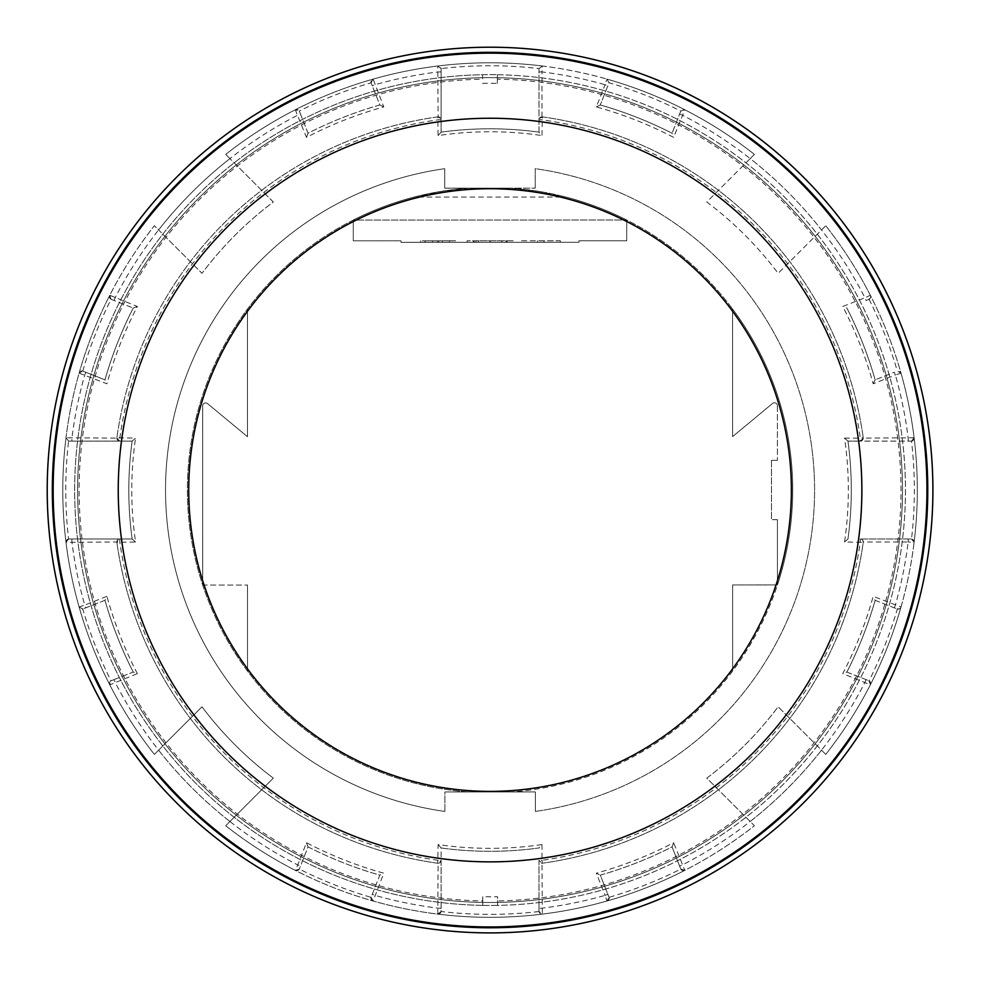 <?xml version="1.0" encoding="UTF-8"?>
<svg xmlns="http://www.w3.org/2000/svg" width="982" height="982" viewBox="0 0 982 982"><rect width="100%" height="100%" fill="white"/><g stroke="black" fill="none" stroke-linecap="round" stroke-linejoin="round"><path stroke-width="0.74" stroke-dasharray="4.91 3.68" d="M482.579 83.372A406.757 406.757 0 0 1 497.346 83.372L497.383 79.174A410.942 410.942 0 0 1 900.997 489.957A410.942 410.942 0 0 1 497.567 900.936L497.53 896.738A406.757 406.757 0 0 1 482.763 896.738L482.727 900.936A410.942 410.942 0 0 1 79.112 490.153A410.942 410.942 0 0 1 482.543 79.174L482.579 74.73L482.543 79.174M414.195 197.063A302.652 302.652 0 0 0 353.275 220.078L626.712 220.017A302.652 302.652 0 0 1 732.572 309.011L732.609 436.597L772.539 403.467L732.609 436.597L732.572 309.011A302.652 302.652 0 0 1 777.449 584.941L732.646 584.953L777.449 584.941A302.652 302.652 0 0 1 511.303 791.958A302.652 302.652 0 0 0 792.707 489.981A302.652 302.652 0 0 0 511.168 188.151L468.807 188.151A302.652 302.652 0 0 0 187.402 490.128A302.652 302.652 0 0 0 468.942 791.971A302.652 302.652 0 0 1 353.275 220.078L626.712 220.017L626.712 240.786L626.712 220.017C590.305 201.727 551.798 191.097 511.168 188.151L468.807 188.151C428.177 191.134 389.67 201.776 353.275 220.078A302.652 302.652 0 0 1 468.807 188.151L441.299 191.367L414.195 197.063L565.779 197.038L538.676 191.343L511.168 188.151L444.736 188.163L444.736 168.683L444.736 188.163L535.239 188.139L444.736 188.163L444.736 168.683A324.551 324.551 0 0 0 444.883 811.439A324.551 324.551 0 0 1 444.736 168.683L444.736 188.163L511.168 188.151A302.652 302.652 0 0 1 626.712 220.017A302.652 302.652 0 0 0 565.779 197.038M424.936 240.835L456.127 240.823L420.591 240.835L424.936 240.835L424.936 242.321L436.204 242.309L436.204 240.823M432.645 240.835L449.523 240.823L428.054 240.835L432.645 240.835L432.645 242.309L442.452 242.309L442.452 240.823M420.591 240.835L420.591 242.321L449.523 242.309L449.523 240.823L449.523 242.309L449.523 240.823L449.523 242.309L428.054 242.309L428.054 240.835M428.054 242.309L432.645 242.309M506.123 242.296L474.134 242.309L506.123 242.296L506.123 240.811L474.134 240.823L506.123 240.811M771.484 460.325L771.496 519.662L771.484 460.325L777.413 460.312L771.484 460.325M513.193 240.811L467.076 240.823L513.193 240.811L513.193 242.296L467.076 242.309L513.193 242.296M400.987 240.835L353.287 240.848L353.275 220.078L353.287 240.848L400.987 240.835L400.987 242.321L579.012 242.284L579.012 240.799L626.712 240.786L579.012 240.799L579.012 242.284L400.987 242.321L400.987 240.835M442.452 242.309L456.127 242.309L456.127 240.823L456.127 242.309L436.204 242.309M777.425 519.662L777.449 584.941L777.425 519.662L771.496 519.662L777.425 519.662M777.4 405.75L777.413 460.312L777.4 405.75A2.971 2.971 0 0 0 772.539 403.467A2.971 2.971 0 0 1 777.4 405.75M732.658 670.988L732.646 584.953L732.658 670.988M202.709 585.063L202.673 405.885A2.971 2.971 0 0 1 207.533 403.602L247.476 436.708L247.452 309.121L247.476 436.708L207.533 403.602A2.971 2.971 0 0 0 202.673 405.885L202.709 585.063L247.513 585.063L202.709 585.063M468.942 791.971L535.374 791.946L535.374 811.427A324.551 324.551 0 0 0 535.227 168.671L535.239 188.139L535.227 168.671A324.551 324.551 0 0 1 535.374 811.427A324.551 324.551 0 0 0 535.227 168.671A324.551 324.551 0 0 1 535.374 811.427L535.374 791.946L444.871 791.971L535.374 791.946L535.374 811.427L535.374 791.946L444.871 791.971L444.883 811.439A324.551 324.551 0 0 1 444.736 168.683A324.551 324.551 0 0 0 444.883 811.439L444.871 791.971L468.942 791.971M247.538 671.099L247.513 585.063L247.538 671.099M600.297 875.146A400.558 400.558 0 0 0 672.069 846.877L673.627 842.74A397.6 397.6 0 0 1 596.332 873.182L600.297 875.146L608.926 897.069L600.297 875.146A400.558 400.558 0 0 0 672.069 846.877L680.698 868.8A2.971 2.971 0 0 0 684.822 870.347A427.268 427.268 0 0 0 754.397 825.739L706.794 778.137A360.504 360.504 0 0 0 778.137 706.794L825.739 754.397A427.268 427.268 0 0 0 825.739 225.713L778.137 273.315A360.504 360.504 0 0 0 706.794 201.985L754.397 154.383A427.268 427.268 0 0 0 225.713 154.383L273.315 201.985A360.504 360.504 0 0 0 201.985 273.315L154.383 225.713A427.268 427.268 0 0 0 154.383 754.397L201.985 706.794A360.504 360.504 0 0 0 273.315 778.137L225.713 825.739A427.268 427.268 0 0 0 754.397 825.739L706.794 778.137A360.504 360.504 0 0 0 778.137 706.794L825.739 754.397A427.268 427.268 0 0 0 914.107 437.763L863.252 438.132L860.293 441.102L908.178 441.102L908.178 438.132A421.327 421.327 0 0 0 895.388 375.038L901.01 373.135A427.268 427.268 0 0 0 825.739 225.713L778.137 273.315A360.504 360.504 0 0 0 706.794 201.985L750.174 158.605A421.327 421.327 0 0 1 864.933 297.742L842.74 306.482A397.6 397.6 0 0 1 873.182 383.778L895.388 375.038L894.295 372.276L875.146 379.825L894.295 372.276M497.346 83.372L497.383 74.718A415.398 415.398 0 0 1 905.453 489.957A415.398 415.398 0 0 1 497.567 905.392L497.567 900.936M497.383 79.174L497.383 74.718M497.567 905.392L497.53 896.738M482.763 896.738L482.776 905.392A415.398 415.398 0 0 0 497.53 905.392M482.727 900.936L482.776 905.392M560.403 242.284L560.391 240.799L543.991 240.799L543.991 242.284L560.403 242.284L520.951 242.296L520.951 240.811L560.391 240.799L560.403 242.284M482.739 905.392A415.398 415.398 0 0 1 74.657 490.153A415.398 415.398 0 0 1 482.543 74.73A415.398 415.398 0 0 1 905.441 486.25A415.398 415.398 0 0 1 490.153 905.453A415.398 415.398 0 0 1 74.669 493.86A415.398 415.398 0 0 1 482.543 74.73M474.134 242.309L474.134 240.823M482.579 74.73A415.398 415.398 0 0 1 497.346 74.718M490.055 77.627A412.428 412.428 0 0 1 847.233 696.275A412.428 412.428 0 0 1 132.877 696.275A412.428 412.428 0 0 1 490.055 77.627A412.428 412.428 0 0 1 902.483 490.055A412.428 412.428 0 0 1 490.055 902.483A412.428 412.428 0 0 1 77.627 490.055A412.428 412.428 0 0 1 490.055 77.627M543.991 240.799L520.951 240.811L520.951 242.296L543.991 242.284L543.991 240.799M420.591 242.321L424.936 242.321M537.387 242.284L537.387 240.811L537.387 242.284M535.239 188.139L535.227 168.671L535.239 188.139M82.77 371.098A424.298 424.298 0 0 1 111.052 299.289L109.763 295.3A427.268 427.268 0 0 0 79.1 373.135L82.77 371.098A2.971 2.971 0 0 1 83.04 371.184L104.964 379.825L83.04 371.184A2.971 2.971 0 0 0 79.1 373.135A427.268 427.268 0 0 0 66.003 437.763A2.971 2.971 0 0 0 68.949 441.102L132.14 441.102A361.253 361.253 0 0 0 132.14 539.008L68.949 539.008A2.971 2.971 0 0 0 68.593 539.032A424.298 424.298 0 0 1 68.593 441.078A2.971 2.971 0 0 0 68.949 441.102L132.14 441.102L135.553 438.132L116.883 437.714A2.971 2.971 0 0 0 116.858 438.132L66.003 437.763A427.268 427.268 0 0 0 154.383 754.397L201.985 706.794A360.504 360.504 0 0 0 273.315 778.137L229.935 821.504A421.327 421.327 0 0 1 115.176 682.367L114.084 679.605L111.31 680.698A2.971 2.971 0 0 0 111.052 680.821L109.763 684.822L137.37 673.627L133.233 672.069L114.084 679.605M79.1 373.135L106.928 383.778A397.6 397.6 0 0 1 137.37 306.482L109.763 295.3A427.268 427.268 0 0 1 154.383 225.713L158.605 229.935A421.327 421.327 0 0 1 229.935 158.605L225.713 154.383A427.268 427.268 0 0 1 295.3 109.763L306.482 137.37A397.6 397.6 0 0 1 383.778 106.928L373.135 79.1A427.268 427.268 0 0 0 225.713 154.383M104.964 600.297A400.558 400.558 0 0 0 133.233 672.069A400.558 400.558 0 0 1 104.964 600.297L83.04 608.926L104.964 600.297L106.928 596.332L84.722 605.072L85.815 607.833M437.714 863.227A2.971 2.971 0 0 0 441.102 860.293L441.102 847.969A361.253 361.253 0 0 0 539.008 847.969L541.978 844.557A358.283 358.283 0 0 1 438.132 844.557L437.714 863.227A376.83 376.83 0 0 1 116.883 542.395A376.83 376.83 0 0 0 437.714 863.227A2.971 2.971 0 0 0 438.132 863.252L437.763 914.107A427.268 427.268 0 0 0 684.822 870.347L673.627 842.74M85.815 372.276L84.722 375.038A421.327 421.327 0 0 0 71.931 438.132L71.931 441.102M607.833 85.815L600.297 104.964L607.833 85.815L605.072 84.722L596.332 106.928A397.6 397.6 0 0 1 673.627 137.37L684.822 109.763A427.268 427.268 0 0 0 542.346 66.003A2.971 2.971 0 0 0 539.008 68.949L539.008 132.14L541.978 135.553L542.395 116.883A2.971 2.971 0 0 0 539.008 119.816L541.978 116.858A2.971 2.971 0 0 1 542.395 116.883A376.83 376.83 0 0 1 863.227 437.714A376.83 376.83 0 0 0 542.395 116.883M539.008 908.178L539.008 911.161A2.971 2.971 0 0 0 539.032 911.517L542.346 914.107L541.978 863.252L539.008 860.293L539.008 908.178L541.978 908.178A421.327 421.327 0 0 0 605.072 895.388L606.974 901.01A427.268 427.268 0 0 0 684.822 870.347L680.821 869.058A424.298 424.298 0 0 1 609.012 897.339A2.971 2.971 0 0 0 608.926 897.069A2.971 2.971 0 0 1 606.974 901.01L609.012 897.339M908.178 441.102L911.161 441.102A2.971 2.971 0 0 0 911.517 441.078A424.298 424.298 0 0 1 911.517 539.032A2.971 2.971 0 0 0 911.161 539.008A2.971 2.971 0 0 1 914.107 542.346A427.268 427.268 0 0 0 870.347 295.3L864.933 297.742L866.026 300.504L868.8 299.412A2.971 2.971 0 0 0 869.058 299.289L870.347 295.3A427.268 427.268 0 0 0 825.739 225.713M908.178 539.008L860.293 539.008L863.252 541.978A2.971 2.971 0 0 1 863.227 542.395A2.971 2.971 0 0 0 860.293 539.008L911.161 539.008L908.178 539.008L908.178 541.978L914.107 542.346L911.517 539.032M607.833 894.295L605.072 895.388L596.332 873.182M109.763 684.822A2.971 2.971 0 0 1 111.31 680.698L133.233 672.069M82.77 609.012L79.1 606.974A2.971 2.971 0 0 0 83.04 608.926A2.971 2.971 0 0 1 82.77 609.012A424.298 424.298 0 0 0 111.052 680.821M869.058 680.821A2.971 2.971 0 0 0 868.8 680.698A2.971 2.971 0 0 1 870.347 684.822A427.268 427.268 0 0 0 901.01 606.974L873.182 596.332A397.6 397.6 0 0 1 842.74 673.627L870.347 684.822L869.058 680.821A424.298 424.298 0 0 0 897.339 609.012L901.01 606.974A427.268 427.268 0 0 0 914.107 542.346M911.517 441.078L914.107 437.763A427.268 427.268 0 0 0 901.01 373.135L897.339 371.098A2.971 2.971 0 0 0 897.069 371.184A2.971 2.971 0 0 1 901.01 373.135M609.012 82.77L606.974 79.1A2.971 2.971 0 0 1 608.926 83.04A2.971 2.971 0 0 0 609.012 82.77A424.298 424.298 0 0 1 680.821 111.052A2.971 2.971 0 0 0 680.698 111.31L672.069 133.233L680.698 111.31A2.971 2.971 0 0 1 684.822 109.763A427.268 427.268 0 0 1 754.397 154.383L750.174 158.605A421.327 421.327 0 0 1 821.504 229.935M111.052 299.289A2.971 2.971 0 0 0 111.31 299.412L133.233 308.041L111.31 299.412A2.971 2.971 0 0 1 109.763 295.3A2.971 2.971 0 0 0 111.31 299.412M300.504 114.084L299.412 111.31A2.971 2.971 0 0 0 299.289 111.052A424.298 424.298 0 0 1 371.098 82.77A2.971 2.971 0 0 0 371.184 83.04L379.825 104.964A400.558 400.558 0 0 0 308.041 133.233L300.504 114.084L297.742 115.176A421.327 421.327 0 0 0 229.935 158.605L273.315 201.985A360.504 360.504 0 0 0 201.985 273.315L158.605 229.935A421.327 421.327 0 0 1 229.935 158.605M539.008 132.14A361.253 361.253 0 0 0 441.102 132.14L441.102 68.949A2.971 2.971 0 0 0 441.078 68.593A424.298 424.298 0 0 1 539.032 68.593A2.971 2.971 0 0 0 539.008 68.949L539.008 132.14A361.253 361.253 0 0 0 441.102 132.14L441.102 68.949A2.971 2.971 0 0 0 437.763 66.003A427.268 427.268 0 0 0 373.135 79.1A2.971 2.971 0 0 0 371.184 83.04L379.825 104.964A400.558 400.558 0 0 0 308.041 133.233L299.412 111.31A2.971 2.971 0 0 0 295.3 109.763L299.289 111.052M873.182 383.778L875.146 379.825A400.558 400.558 0 0 0 846.877 308.041L842.74 306.482M870.347 295.3A2.971 2.971 0 0 1 868.8 299.412L866.026 300.504M371.098 897.339L373.135 901.01L383.778 873.182A397.6 397.6 0 0 1 306.482 842.74L297.742 864.933L300.504 866.026L308.041 846.877A400.558 400.558 0 0 0 379.825 875.146L371.184 897.069A2.971 2.971 0 0 0 371.098 897.339A424.298 424.298 0 0 1 299.289 869.058L295.3 870.347A427.268 427.268 0 0 0 542.346 914.107A2.971 2.971 0 0 1 539.008 911.161L539.008 860.293A2.971 2.971 0 0 0 542.395 863.227L541.978 860.293L539.008 860.293M225.713 825.739A427.268 427.268 0 0 0 295.3 870.347A427.268 427.268 0 0 1 225.713 825.739L229.935 821.504A421.327 421.327 0 0 0 297.742 864.933L295.3 870.347A2.971 2.971 0 0 0 299.412 868.8L300.504 866.026M844.557 541.978L847.969 539.008A361.253 361.253 0 0 0 847.969 441.102L844.557 438.132A358.283 358.283 0 0 1 844.557 541.978L863.227 542.395A376.83 376.83 0 0 1 542.395 863.227A376.83 376.83 0 0 0 863.227 542.395M437.714 116.883A376.83 376.83 0 0 0 116.883 437.714A376.83 376.83 0 0 1 437.714 116.883A2.971 2.971 0 0 1 438.132 116.858L441.102 119.816A2.971 2.971 0 0 0 437.714 116.883L438.132 135.553A358.283 358.283 0 0 1 541.978 135.553M911.161 441.102A2.971 2.971 0 0 0 914.107 437.763A2.971 2.971 0 0 1 911.161 441.102L847.969 441.102A361.253 361.253 0 0 1 847.969 539.008A361.253 361.253 0 0 0 847.969 441.102L860.293 441.102A2.971 2.971 0 0 0 863.227 437.714L860.293 438.132L860.293 441.102A2.971 2.971 0 0 0 863.227 437.714A2.971 2.971 0 0 1 863.252 438.132M306.482 842.74L308.041 846.877L299.412 868.8A2.971 2.971 0 0 1 299.289 869.058M541.978 116.858L541.978 71.931L539.008 71.931M680.821 111.052L684.822 109.763A427.268 427.268 0 0 0 606.974 79.1L605.072 84.722A421.327 421.327 0 0 0 541.978 71.931L542.346 66.003A427.268 427.268 0 0 0 437.763 66.003L438.132 116.858M846.877 672.069A400.558 400.558 0 0 0 875.146 600.297A400.558 400.558 0 0 1 846.877 672.069L868.8 680.698L846.877 672.069L842.74 673.627M875.146 600.297L897.069 608.926L875.146 600.297L873.182 596.332M894.295 607.833L895.388 605.072A421.327 421.327 0 0 0 908.178 541.978L863.252 541.978M866.026 679.605L864.933 682.367A421.327 421.327 0 0 1 682.367 864.933L679.605 866.026M68.593 539.032L66.003 542.346L116.858 541.978L119.816 539.008A2.971 2.971 0 0 0 116.883 542.395L135.553 541.978A358.283 358.283 0 0 1 135.553 438.132M438.132 844.557L441.102 847.969L441.102 911.161A2.971 2.971 0 0 1 437.763 914.107A427.268 427.268 0 0 1 373.135 901.01A2.971 2.971 0 0 1 371.184 897.069L379.825 875.146L383.778 873.182M71.931 539.008L71.931 541.978A421.327 421.327 0 0 0 84.722 605.072L79.1 606.974A2.971 2.971 0 0 0 83.04 608.926M68.593 441.078L66.003 437.763A2.971 2.971 0 0 0 68.949 441.102M679.605 114.084L682.367 115.176A421.327 421.327 0 0 1 750.174 158.605M596.332 106.928L600.297 104.964A400.558 400.558 0 0 1 672.069 133.233A400.558 400.558 0 0 0 600.297 104.964A400.558 400.558 0 0 1 672.069 133.233L673.627 137.37M680.821 869.058A2.971 2.971 0 0 1 680.698 868.8L672.069 846.877M539.032 911.517A424.298 424.298 0 0 1 441.078 911.517A2.971 2.971 0 0 0 441.102 911.161L441.102 860.293L438.132 863.252M441.102 908.178L438.132 908.178A421.327 421.327 0 0 1 375.038 895.388L372.276 894.295M441.102 847.969A361.253 361.253 0 0 0 539.008 847.969A361.253 361.253 0 0 1 441.102 847.969M441.078 911.517L437.763 914.107M441.102 71.931L438.132 71.931A421.327 421.327 0 0 0 375.038 84.722L372.276 85.815M875.146 379.825A400.558 400.558 0 0 0 846.877 308.041M308.041 846.877A400.558 400.558 0 0 0 379.825 875.146M897.339 609.012A2.971 2.971 0 0 1 897.069 608.926A2.971 2.971 0 0 0 901.01 606.974M371.098 82.77L373.135 79.1A427.268 427.268 0 0 0 295.3 109.763M379.825 104.964L383.778 106.928M137.37 306.482L133.233 308.041A400.558 400.558 0 0 0 104.964 379.825L106.928 383.778M114.084 300.504L115.176 297.742A421.327 421.327 0 0 1 158.605 229.935M308.041 133.233L306.482 137.37M441.102 132.14L438.132 135.553M229.935 821.504A421.327 421.327 0 0 1 158.605 750.174M441.078 68.593L437.763 66.003A427.268 427.268 0 0 0 373.135 79.1M539.032 68.593L542.346 66.003A427.268 427.268 0 0 0 437.763 66.003M133.233 308.041A400.558 400.558 0 0 0 104.964 379.825A400.558 400.558 0 0 1 133.233 308.041M821.504 750.174A421.327 421.327 0 0 1 750.174 821.504M135.553 541.978L132.14 539.008A361.253 361.253 0 0 1 132.14 441.102A361.253 361.253 0 0 0 132.14 539.008L68.949 539.008A2.971 2.971 0 0 0 66.003 542.346A427.268 427.268 0 0 0 79.1 606.974M116.858 438.132L119.816 441.102A2.971 2.971 0 0 1 116.883 437.714A2.971 2.971 0 0 0 119.816 441.102L119.816 438.132A373.86 373.86 0 0 1 438.132 119.816L441.102 119.816M467.076 242.309L467.076 240.823M501.692 242.296L501.692 240.811M478.492 242.309L478.48 240.823M489.981 242.296L489.981 240.811L489.981 242.296M507.031 242.296L507.031 240.811M506.749 242.296L506.749 240.811M490.251 242.296L490.251 240.811M425.194 242.321L425.194 240.835M825.739 754.397A427.268 427.268 0 0 0 870.347 684.822A2.971 2.971 0 0 0 868.8 680.698M437.555 242.309L437.555 240.823M501.79 242.296L501.79 240.811M473.422 242.309L473.422 240.823M476.049 242.309L476.049 240.823M478.516 242.309L478.516 240.823M137.37 673.627A397.6 397.6 0 0 1 106.928 596.332M119.816 539.008L119.816 541.978A373.86 373.86 0 0 0 438.132 860.293L441.102 860.293M541.978 844.557L541.978 860.293A373.86 373.86 0 0 0 860.293 541.978L860.293 539.008M844.557 438.132L860.293 438.132A373.86 373.86 0 0 0 541.978 119.816L539.008 119.816M869.058 299.289A424.298 424.298 0 0 1 897.339 371.098M68.949 539.008A2.971 2.971 0 0 0 66.003 542.346M754.397 154.383A427.268 427.268 0 0 0 684.822 109.763M539.008 911.161A2.971 2.971 0 0 0 542.346 914.107M373.135 901.01A2.971 2.971 0 0 1 371.184 897.069M608.926 897.069A2.971 2.971 0 0 1 606.974 901.01M490.178 242.296L490.178 240.811M438.696 242.309L438.696 240.823"/><path stroke-width="1.47" d="M490.055 932.9A442.845 442.845 0 0 1 47.21 490.055A442.845 442.845 0 0 1 490.055 47.21A442.845 442.845 0 0 1 932.9 490.055A442.845 442.845 0 0 1 490.055 932.9M927.769 490.055A437.714 437.714 0 0 0 271.204 110.978A437.714 437.714 0 0 0 271.204 869.131A437.714 437.714 0 0 0 927.769 490.055M188.728 490.055A301.327 301.327 0 0 0 490.055 791.382A301.327 301.327 0 0 0 791.382 490.055A301.327 301.327 0 0 0 490.055 188.728A301.327 301.327 0 0 0 188.728 490.055M926.947 490.055A436.892 436.892 0 0 0 271.609 111.69A436.892 436.892 0 0 0 271.609 868.419A436.892 436.892 0 0 0 926.947 490.055M861.865 490.055A371.81 371.81 0 0 1 490.055 861.865A371.81 371.81 0 0 1 118.245 490.055A371.81 371.81 0 0 1 490.055 118.245A371.81 371.81 0 0 1 861.865 490.055"/></g></svg>
